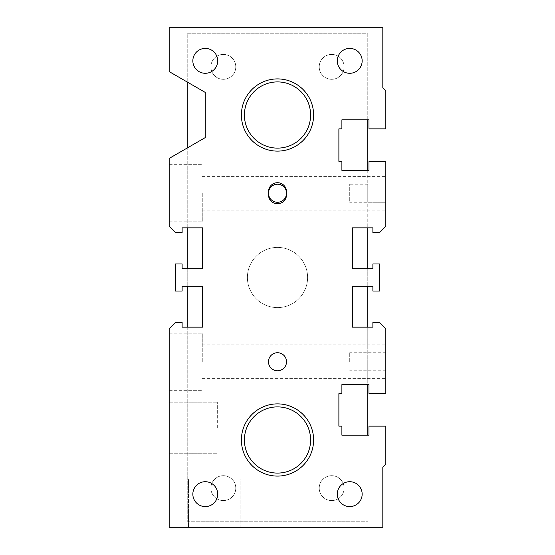 <?xml version="1.0" encoding="UTF-8"?>
<svg xmlns="http://www.w3.org/2000/svg" width="555" height="555" viewBox="0 0 555 555"><rect width="100%" height="100%" fill="white"/><g stroke="black" fill="none" stroke-linecap="round" stroke-linejoin="round"><path stroke-width="0.42" stroke-dasharray="2.77 2.08" d="M175.491 322.393L182.116 322.337L182.116 327.152L202.575 327.152L202.575 286.227L182.116 286.227L182.116 291.042L175.491 291.042L175.491 263.958L182.116 263.958L182.116 268.773L202.575 268.773L202.575 227.848L182.116 227.848L182.116 232.663L175.491 232.663L169.178 226.287L169.178 158.425L205.281 137.578L205.281 92.442L169.178 71.595L169.178 27.75L382.818 27.75L382.818 87.933L385.822 90.937L385.822 128.85L368.978 128.85L368.978 119.825L341.894 119.825L341.894 128.85L338.883 128.85L338.883 161.352L341.894 161.352L341.894 170.378L368.978 170.378L368.978 161.352L385.822 161.352L385.822 226.287L379.509 232.663L372.884 232.663L372.884 227.848L352.425 227.848L352.425 268.773L372.884 268.773L372.884 263.958L379.509 263.958L379.509 291.042L372.884 291.042L372.884 286.227L352.425 286.227L352.425 327.152L372.884 327.152L372.884 322.337L379.509 322.337L385.822 328.713L385.822 393.648L368.978 393.648L368.978 384.622L341.894 384.622L341.894 393.648L338.883 393.648L338.883 426.15L341.894 426.15L341.894 435.175L368.978 435.175L368.978 426.15L385.822 426.15L385.822 464.063L382.818 467.067L382.818 527.25L169.178 527.25L169.178 328.713L175.491 322.393M169.178 193.244L169.178 221.833L169.178 193.244M385.822 361.756L385.822 344.905L385.822 361.756M385.822 193.244L385.822 210.095L385.822 193.244M367.771 202.277L385.822 202.277L385.822 184.218L385.822 202.277L367.771 202.277L367.771 184.218L367.771 202.277L367.771 184.218L367.771 202.277L349.719 202.277L349.719 184.218L349.719 202.277M367.771 184.218L349.719 184.218M349.719 361.756L349.719 352.723L349.719 361.756M268.474 193.244L268.474 194.75A9.026 9.026 0 0 0 277.5 203.775A9.026 9.026 0 0 0 286.526 194.75L286.526 191.746A9.026 9.026 0 0 0 277.5 182.713A9.026 9.026 0 0 0 268.474 191.746L268.474 193.244A9.026 9.026 0 0 1 277.5 184.218A9.026 9.026 0 0 1 286.526 193.244A9.026 9.026 0 0 0 272.984 185.432A9.026 9.026 0 0 0 272.984 201.063A9.026 9.026 0 0 0 286.526 193.244A9.026 9.026 0 0 1 277.5 202.277A9.026 9.026 0 0 1 268.474 193.244L268.474 191.746A9.026 9.026 0 0 1 277.5 182.713A9.026 9.026 0 0 1 286.526 191.746L286.526 194.75A9.026 9.026 0 0 1 277.5 203.775A9.026 9.026 0 0 1 268.474 194.75L268.474 193.244M286.526 361.756A9.026 9.026 0 0 0 272.984 353.937A9.026 9.026 0 0 0 272.984 369.568A9.026 9.026 0 0 0 286.526 361.756M202.277 193.244L202.277 221.833L202.277 193.244M202.277 361.756L202.277 333.166L202.277 361.756M169.178 361.756L169.178 333.166L169.178 361.756M217.72 494.151A12.439 12.439 0 0 0 199.065 483.377A12.439 12.439 0 0 0 199.065 504.925A12.439 12.439 0 0 0 217.72 494.151M362.158 494.151A12.439 12.439 0 0 0 343.496 483.377A12.439 12.439 0 0 0 343.496 504.925A12.439 12.439 0 0 0 362.158 494.151M362.158 60.849A12.439 12.439 0 0 0 343.496 50.075A12.439 12.439 0 0 0 343.496 71.623A12.439 12.439 0 0 0 362.158 60.849M217.72 60.849A12.439 12.439 0 0 0 199.065 50.075A12.439 12.439 0 0 0 199.065 71.623A12.439 12.439 0 0 0 217.72 60.849M169.178 427.954L169.178 402.174L169.178 427.954M217.317 427.954L217.317 402.174L217.317 427.954M240.086 527.25L188.533 527.25L240.086 527.25L240.086 479.104L188.533 479.104L240.086 479.104L188.533 479.104L240.086 479.104L240.086 527.25L188.533 527.25L240.086 527.25M247.412 277.5A30.088 30.088 0 0 0 292.547 303.557A30.088 30.088 0 0 0 292.547 251.443A30.088 30.088 0 0 0 247.412 277.5A30.088 30.088 0 0 1 292.547 251.443A30.088 30.088 0 0 1 292.547 303.557A30.088 30.088 0 0 1 247.412 277.5M313.61 439.99A36.11 36.11 0 0 0 277.5 403.88A36.11 36.11 0 0 0 241.39 439.99A36.11 36.11 0 0 0 277.5 476.1A36.11 36.11 0 0 0 313.61 439.99M313.61 115.01A36.11 36.11 0 0 0 277.5 78.9A36.11 36.11 0 0 0 241.39 115.01A36.11 36.11 0 0 0 277.5 151.12A36.11 36.11 0 0 0 313.61 115.01M277.5 78.9A36.11 36.11 0 0 0 246.226 133.068A36.11 36.11 0 0 0 308.774 133.068A36.11 36.11 0 0 0 277.5 78.9A36.11 36.11 0 0 1 308.774 133.068A36.11 36.11 0 0 1 246.226 133.068A36.11 36.11 0 0 1 277.5 78.9M277.5 403.88A36.11 36.11 0 0 0 246.226 458.041A36.11 36.11 0 0 0 308.774 458.041A36.11 36.11 0 0 0 277.5 403.88A36.11 36.11 0 0 1 308.774 458.041A36.11 36.11 0 0 1 246.226 458.041A36.11 36.11 0 0 1 277.5 403.88M286.526 191.746A9.026 9.026 0 0 0 277.5 182.713A9.026 9.026 0 0 0 268.474 191.746L268.474 194.75A9.026 9.026 0 0 0 277.5 203.775A9.026 9.026 0 0 0 286.526 194.75L286.526 191.746M277.5 370.782A9.026 9.026 0 0 0 285.319 357.24A9.026 9.026 0 0 0 269.681 357.24A9.026 9.026 0 0 0 277.5 370.782A9.026 9.026 0 0 1 269.681 357.24A9.026 9.026 0 0 1 285.319 357.24A9.026 9.026 0 0 1 277.5 370.782M286.526 193.244A9.026 9.026 0 0 1 277.5 202.277A9.026 9.026 0 0 1 268.474 193.244A9.026 9.026 0 0 1 277.5 184.218A9.026 9.026 0 0 1 286.526 193.244M277.5 247.412A30.088 30.088 0 0 1 303.557 292.547A30.088 30.088 0 0 1 251.443 292.547A30.088 30.088 0 0 1 277.5 247.412A30.088 30.088 0 0 1 303.557 292.547A30.088 30.088 0 0 1 251.443 292.547A30.088 30.088 0 0 1 277.5 247.412M223.339 475.69A12.439 12.439 0 0 1 234.113 494.352A12.439 12.439 0 0 1 212.565 494.352A12.439 12.439 0 0 1 223.339 475.69A12.439 12.439 0 0 0 210.9 488.129A12.439 12.439 0 0 0 223.339 500.575A12.439 12.439 0 0 0 235.778 488.129A12.439 12.439 0 0 0 223.339 475.69M331.661 54.425A12.439 12.439 0 0 1 342.435 73.087A12.439 12.439 0 0 1 320.887 73.087A12.439 12.439 0 0 1 331.661 54.425A12.439 12.439 0 0 0 319.222 66.871A12.439 12.439 0 0 0 331.661 79.309A12.439 12.439 0 0 0 344.1 66.871A12.439 12.439 0 0 0 331.661 54.425M223.339 54.425A12.439 12.439 0 0 1 234.113 73.087A12.439 12.439 0 0 1 212.565 73.087A12.439 12.439 0 0 1 223.339 54.425A12.439 12.439 0 0 0 210.9 66.871A12.439 12.439 0 0 0 223.339 79.309A12.439 12.439 0 0 0 235.778 66.871A12.439 12.439 0 0 0 223.339 54.425M331.661 475.69A12.439 12.439 0 0 1 342.435 494.352A12.439 12.439 0 0 1 320.887 494.352A12.439 12.439 0 0 1 331.661 475.69A12.439 12.439 0 0 0 319.222 488.129A12.439 12.439 0 0 0 331.661 500.575A12.439 12.439 0 0 0 344.1 488.129A12.439 12.439 0 0 0 331.661 475.69M367.771 435.175L367.771 33.765L187.229 33.765L187.229 521.235L367.771 521.235L187.229 521.235L187.229 327.152M187.229 82.022L187.229 33.765L367.771 33.765L367.771 119.825M367.771 170.378L367.771 227.848M367.771 268.773L367.771 286.227M367.771 327.152L367.771 384.622M187.229 286.227L187.229 268.773M187.229 227.848L187.229 148.005M385.822 370.782L349.719 370.782M385.822 352.723L349.719 352.723M202.277 176.4L385.822 176.4L202.277 176.4M202.277 210.095L385.822 210.095L202.277 210.095M202.277 344.905L385.822 344.905L202.277 344.905M202.277 378.6L385.822 378.6L202.277 378.6M169.178 390.338L202.277 390.338L169.178 390.338M169.178 333.166L202.277 333.166L169.178 333.166M169.178 221.833L202.277 221.833L169.178 221.833M169.178 164.662L202.277 164.662L169.178 164.662M169.178 453.726L217.317 453.726L169.178 453.726M169.178 402.174L217.317 402.174L169.178 402.174M188.533 527.25L188.533 479.104L188.533 527.25"/><path stroke-width="0.83" d="M175.491 322.337L169.178 328.713L169.178 527.25L382.818 527.25L382.818 467.067L385.822 464.063L385.822 426.15L368.978 426.15L368.978 435.175L341.894 435.175L341.894 426.15L338.883 426.15L338.883 393.648L341.894 393.648L341.894 384.622L368.978 384.622L368.978 393.648L385.822 393.648L385.822 328.713L379.509 322.337L372.884 322.337L372.884 327.152L352.425 327.152L352.425 286.227L372.884 286.227L372.884 291.042L379.509 291.042L379.509 263.958L372.884 263.958L372.884 268.773L352.425 268.773L352.425 227.848L372.884 227.848L372.884 232.663L379.509 232.663L385.822 226.287L385.822 161.352L368.978 161.352L368.978 170.378L341.894 170.378L341.894 161.352L338.883 161.352L338.883 128.85L341.894 128.85L341.894 119.825L368.978 119.825L368.978 128.85L385.822 128.85L385.822 90.937L382.818 87.933L382.818 27.75L169.178 27.75L169.178 71.595L205.281 92.442L205.281 137.578L169.178 158.425L169.178 226.287L175.491 232.663L182.116 232.663L182.116 227.848L202.575 227.848L202.575 268.773L182.116 268.773L182.116 263.958L175.491 263.958L175.491 291.042L182.116 291.042L182.116 286.227L202.575 286.227L202.575 327.152L182.116 327.152L182.116 322.337L175.491 322.337M313.61 115.01A36.11 36.11 0 0 1 259.449 146.284A36.11 36.11 0 0 1 259.449 83.743A36.11 36.11 0 0 1 313.61 115.01M313.61 439.99A36.11 36.11 0 0 1 259.449 471.257A36.11 36.11 0 0 1 259.449 408.716A36.11 36.11 0 0 1 313.61 439.99M217.72 60.849A12.439 12.439 0 0 1 199.065 71.623A12.439 12.439 0 0 1 199.065 50.075A12.439 12.439 0 0 1 217.72 60.849M362.158 60.849A12.439 12.439 0 0 1 343.496 71.623A12.439 12.439 0 0 1 343.496 50.075A12.439 12.439 0 0 1 362.158 60.849M362.158 494.151A12.439 12.439 0 0 1 343.496 504.925A12.439 12.439 0 0 1 343.496 483.377A12.439 12.439 0 0 1 362.158 494.151M217.72 494.151A12.439 12.439 0 0 1 199.065 504.925A12.439 12.439 0 0 1 199.065 483.377A12.439 12.439 0 0 1 217.72 494.151M286.526 361.756A9.026 9.026 0 0 1 272.984 369.568A9.026 9.026 0 0 1 272.984 353.937A9.026 9.026 0 0 1 286.526 361.756M286.526 191.746L286.526 194.75A9.026 9.026 0 0 1 277.5 203.775A9.026 9.026 0 0 1 268.474 194.75L268.474 191.746A9.026 9.026 0 0 1 277.5 182.713A9.026 9.026 0 0 1 286.526 191.746M268.474 193.244A9.026 9.026 0 0 0 277.5 202.277A9.026 9.026 0 0 0 286.526 193.244A9.026 9.026 0 0 0 277.5 184.218A9.026 9.026 0 0 0 268.474 193.244M277.5 81.911A33.099 33.099 0 0 1 306.166 131.563A33.099 33.099 0 0 1 248.834 131.563A33.099 33.099 0 0 1 277.5 81.911M277.5 406.891A33.099 33.099 0 0 1 306.166 456.536A33.099 33.099 0 0 1 248.834 456.536A33.099 33.099 0 0 1 277.5 406.891M367.771 119.825L367.771 170.378M367.771 227.848L367.771 268.773M367.771 286.227L367.771 327.152M367.771 384.622L367.771 435.175M187.229 327.152L187.229 286.227M187.229 268.773L187.229 227.848M187.229 148.005L187.229 82.022"/></g></svg>

